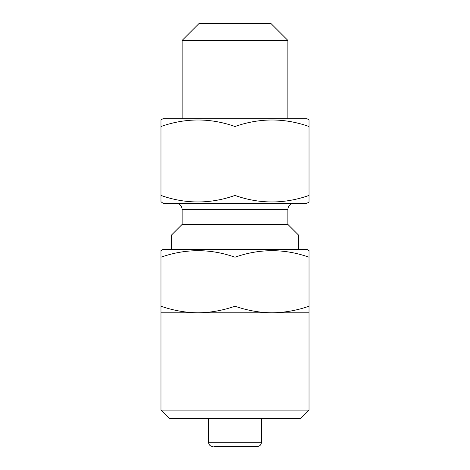 <?xml version="1.0" encoding="UTF-8"?>
<svg xmlns="http://www.w3.org/2000/svg" width="470" height="470" viewBox="0 0 470 470"><rect width="100%" height="100%" fill="white"/><g stroke="black" fill="none" stroke-linecap="round" stroke-linejoin="round"><path stroke-width="0.7" d="M163.09 249.37L306.91 249.37L309.025 250.592L309.025 257.202C284.415 248.524 259.74 248.524 235 257.202C210.39 248.524 185.715 248.524 160.975 257.202L160.975 250.592L163.09 249.37M309.025 410.11L160.975 410.11L169.435 418.57L300.565 418.57L309.025 410.11L309.025 312.82L272.012 312.82C284.626 312.644 296.964 310.435 309.025 306.211L309.025 312.82M160.975 410.11L160.975 312.82L272.012 312.82C259.422 312.632 247.085 310.429 235 306.211L235 257.202M199.045 23.5L270.955 23.5L287.875 40.42L182.125 40.42L199.045 23.5M287.875 118.675L287.875 40.42M182.125 118.675L182.125 40.42M163.09 118.675L306.91 118.675L309.025 119.897L309.025 126.506C284.415 117.829 259.74 117.829 235 126.506C210.39 117.829 185.715 117.829 160.975 126.506L160.975 119.897L163.09 118.675M160.975 201.753L163.09 203.275L306.91 203.275L309.025 202.053L309.025 195.444L309.025 202.053M160.975 202.053L160.975 195.444C185.585 204.121 210.26 204.121 235 195.444C259.61 204.121 284.285 204.121 309.025 195.444L309.025 124.268M175.78 203.275A6.345 6.345 0 0 1 182.125 209.62L287.875 209.62A6.345 6.345 0 0 1 294.22 203.275M182.125 209.62L182.125 224.425L287.875 224.425L287.875 209.62M182.125 224.425L171.55 235L298.45 235L287.875 224.425M298.45 249.37L298.45 235M171.55 249.37L171.55 235M213.85 446.5L257.208 446.5A4.23 4.23 0 0 0 261.438 442.27L261.438 418.57M212.792 446.5A4.23 4.23 0 0 1 208.562 442.27L208.562 418.57M257.208 446.5L256.15 446.5M160.975 126.506L160.975 197.682M235 195.444L235 126.506M160.975 312.82L160.975 306.211C173.06 310.429 185.397 312.632 197.988 312.82C210.601 312.644 222.939 310.435 235 306.211M309.025 306.211L309.025 254.963M160.975 306.211L160.975 254.963M208.562 442.27L261.438 442.27"/></g></svg>
